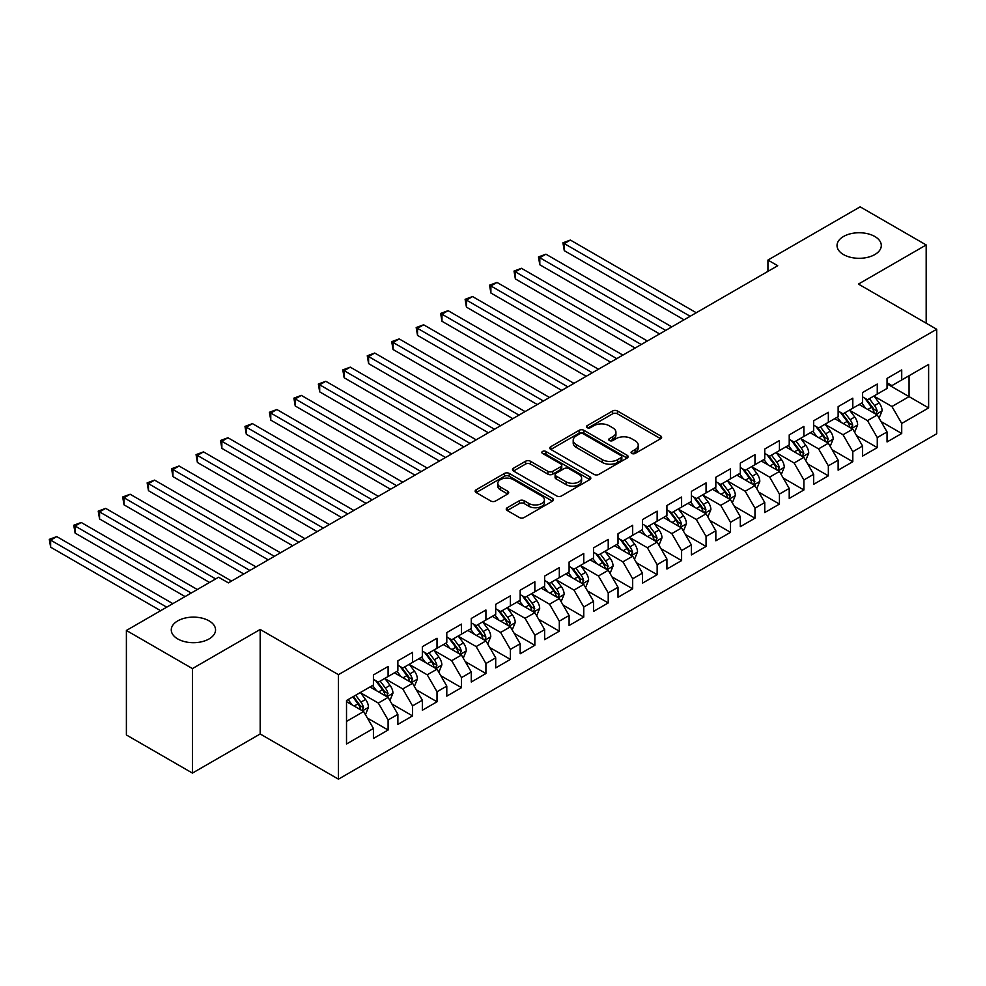 <?xml version="1.0" encoding="UTF-8"?>
<svg xmlns="http://www.w3.org/2000/svg" width="986" height="986" viewBox="0 0 986 986"><rect width="100%" height="100%" fill="white"/><g stroke="black" fill="none" stroke-linecap="round" stroke-linejoin="round"><path stroke-width="1.48" d="M631.767 453.437A2.379 1.368 0 0 0 635.132 453.437L660.645 438.708A3.389 1.96 0 0 0 661.631 437.316A3.389 1.96 0 0 0 660.645 435.935L617.433 410.977A3.389 1.96 0 0 0 612.626 410.977L587.114 425.705A2.379 1.368 0 0 0 586.423 426.679A2.379 1.368 0 0 0 587.114 427.653A2.379 1.368 0 0 0 590.478 427.653L593.782 425.742A10.871 6.273 0 0 1 609.151 425.742L612.75 427.825A10.871 6.273 0 0 1 615.93 432.262A10.871 6.273 0 0 1 612.75 436.699L609.447 438.597A2.379 1.368 0 0 0 608.744 439.571A2.379 1.368 0 0 0 609.447 440.545A2.379 1.368 0 0 0 612.811 440.545L616.102 438.634A10.871 6.273 0 0 1 631.471 438.634L635.07 440.717A10.871 6.273 0 0 1 638.25 445.154A10.871 6.273 0 0 1 635.07 449.579L631.767 451.489A2.379 1.368 0 0 0 631.077 452.463A2.379 1.368 0 0 0 631.767 453.437L631.767 451.489M209.057 620.86A22.136 12.781 0 0 0 184.937 618.099A22.136 12.781 0 0 0 171.268 629.906A22.136 12.781 0 0 0 177.751 638.94A22.136 12.781 0 0 0 201.883 641.713A22.136 12.781 0 0 0 215.552 629.906A22.136 12.781 0 0 0 209.057 620.86M874.816 236.492A22.136 12.781 0 0 0 850.696 233.719A22.136 12.781 0 0 0 837.028 245.526A22.136 12.781 0 0 0 843.511 254.573A22.136 12.781 0 0 0 867.643 257.334A22.136 12.781 0 0 0 881.299 245.526A22.136 12.781 0 0 0 874.816 236.492M507.235 507.728A3.389 1.96 0 0 0 506.237 509.121A3.389 1.96 0 0 0 507.235 510.501L519.351 517.502A3.389 1.96 0 0 0 524.158 517.502L552.493 501.147A3.389 1.96 0 0 0 553.479 499.754A3.389 1.96 0 0 0 552.493 498.374L509.269 473.428A3.389 1.96 0 0 0 504.475 473.428L476.139 489.783A3.389 1.96 0 0 0 475.153 491.164A3.389 1.96 0 0 0 476.139 492.556L490.794 501.011A3.389 1.96 0 0 0 495.588 501.011L507.716 494.011A3.389 1.96 0 0 0 508.702 492.618A3.389 1.96 0 0 0 507.716 491.238L500.457 487.047A9.084 5.238 0 0 1 497.794 483.337A9.084 5.238 0 0 1 503.402 478.493A9.084 5.238 0 0 1 513.299 479.627L541.745 496.057A9.084 5.238 0 0 1 544.408 499.754A9.084 5.238 0 0 1 538.8 504.61A9.084 5.238 0 0 1 528.903 503.464L524.158 500.728A3.389 1.96 0 0 0 519.351 500.728L507.235 507.728L507.235 510.501M192.43 668.594L192.43 773.086L260.181 733.978L260.181 629.475L192.43 668.594L126.393 630.461L218.596 577.229L228.382 582.874L777.72 265.727L767.934 260.07L767.934 271.372M260.181 629.475L338.445 674.67L936.7 329.262L936.7 433.766L338.445 779.162L338.445 674.67M926.187 323.198L926.187 244.959L858.436 284.079L936.7 329.262M926.187 244.959L860.149 206.838L767.934 260.07M594.016 474.389A3.389 1.96 0 0 0 598.822 474.389L627.145 458.034A3.389 1.96 0 0 0 628.144 456.654A3.389 1.96 0 0 0 627.145 455.273L583.934 430.315A3.389 1.96 0 0 0 579.139 430.315L550.804 446.67A3.389 1.96 0 0 0 549.818 448.063A3.389 1.96 0 0 0 550.804 449.443L594.016 474.389M543.471 453.942A2.379 1.368 0 0 1 545.887 454.275L545.887 451.452L589.825 476.817A3.389 1.96 0 0 1 590.811 478.21A3.389 1.96 0 0 1 589.825 479.59L561.49 495.946A3.389 1.96 0 0 1 556.683 495.946L513.472 471L513.472 468.227A3.389 1.96 0 0 0 512.486 469.619A3.389 1.96 0 0 0 513.472 471M513.472 468.227L525.6 461.226A3.389 1.96 0 0 1 530.406 461.226L547.92 471.345A3.389 1.96 0 0 0 552.727 471.345L560.775 466.698A3.389 1.96 0 0 0 561.761 465.318A3.389 1.96 0 0 0 560.775 463.925L542.522 453.4A2.379 1.368 0 0 1 541.832 452.426A2.379 1.368 0 0 1 543.298 451.157A2.379 1.368 0 0 1 545.887 451.452M887.055 383.911L909.067 396.631L909.067 375.728L928.627 364.426L901.722 379.967L901.722 369.935L887.055 378.402L887.055 388.435L877.269 394.08L877.269 384.059L862.59 392.527L862.59 402.559L852.804 408.204L852.804 398.171L838.137 406.651L838.137 416.671L828.351 422.328L828.351 412.296L813.672 420.775L813.672 430.796L803.886 436.441L803.886 426.42L789.219 434.888L789.219 444.92L779.433 450.565L779.433 440.545L764.754 449.012L764.754 459.045L754.968 464.689L754.968 454.657L740.301 463.137L740.301 473.157L730.515 478.814L730.515 468.781L715.836 477.249L715.836 487.281L706.062 492.926L706.062 482.906L691.383 491.373L691.383 501.406L681.597 507.05L681.597 497.018L666.918 505.498L666.918 515.518L657.144 521.175L657.144 511.142L642.465 519.622L642.465 529.642L632.679 535.287L632.679 525.267L618.012 533.734L618.012 543.767L608.226 549.412L608.226 539.391L593.547 547.859L593.547 557.891L583.761 563.536L583.761 553.503L569.095 561.983L569.095 572.003L559.308 577.66L559.308 567.628L544.629 576.095L544.629 586.128L534.843 591.773L534.843 581.752L520.177 590.22L520.177 600.252L510.391 605.897L510.391 595.864L495.711 604.344L495.711 614.364L485.925 620.021L485.925 609.989L471.259 618.468L471.259 628.489L461.473 634.134L461.473 624.113L446.794 632.581L446.794 642.613L437.02 648.258L437.02 638.238L422.341 646.705L422.341 656.738L412.555 662.382L412.555 652.35L397.876 660.83L397.876 670.85L388.102 676.507L388.102 666.474L373.423 674.942L373.423 684.974L346.517 700.504L346.517 743.999L373.423 728.469L363.637 711.522L346.517 701.638M928.627 364.426L928.627 407.921L901.722 423.45L891.936 406.515L874.212 396.273M881.053 421.552L901.722 433.483L901.722 423.45M901.722 433.483L887.055 441.95L887.055 431.93L877.269 437.574L867.483 420.628L849.747 410.398M856.6 435.664L877.269 447.607L877.269 437.574M877.269 447.607L862.59 456.074L862.59 446.054L852.804 451.699L843.03 434.752L825.294 424.51M832.135 449.789L852.804 461.719L852.804 451.699M852.804 461.719L838.137 470.199L838.137 460.166L828.351 465.823L818.565 448.876L800.829 438.634M807.682 463.913L828.351 475.844L828.351 465.823M828.351 475.844L813.672 484.311L813.672 474.291L803.886 479.935L794.112 462.989L776.376 452.759M783.229 478.037L803.886 489.968L803.886 479.935M803.886 489.968L789.219 498.435L789.219 488.415L779.433 494.06L769.647 477.113L751.911 466.871M758.764 492.15L779.433 504.08L779.433 494.06M779.433 504.08L764.754 512.56L764.754 502.527L754.968 508.184L745.194 491.238L727.458 480.995M734.311 506.274L754.968 518.205L754.968 508.184M754.968 518.205L740.301 526.684L740.301 516.652L730.515 522.297L720.729 505.362L703.006 495.12M709.846 520.398L730.515 532.329L730.515 522.297M730.515 532.329L715.836 540.796L715.836 530.776L706.062 536.421L696.276 519.474L678.541 509.244M685.393 534.511L706.062 546.454L706.062 536.421M706.062 546.454L691.383 554.921L691.383 544.901L681.597 550.545L671.811 533.599L654.088 523.356M660.928 548.635L681.597 560.566L681.597 550.545M681.597 560.566L666.918 569.045L666.918 559.013L657.144 564.67L647.358 547.723L629.623 537.481M636.475 562.76L657.144 574.69L657.144 564.67M657.144 574.69L642.465 583.157L642.465 573.137L632.679 578.782L622.893 561.835L605.17 551.605M612.01 576.884L632.679 588.815L632.679 578.782M632.679 588.815L618.012 597.282L618.012 587.262L608.226 592.906L598.44 575.96L580.705 565.717M587.557 590.996L608.226 602.927L608.226 592.906M608.226 602.927L593.547 611.406L593.547 601.374L583.761 607.031L573.988 590.084L556.252 579.842M563.092 605.121L583.761 617.051L583.761 607.031M583.761 617.051L569.095 625.531L569.095 615.498L559.308 621.143L549.522 604.208L531.787 593.966M538.639 619.245L559.308 631.176L559.308 621.143M559.308 631.176L544.629 639.643L544.629 629.623L534.843 635.267L525.07 618.321L507.334 608.091M514.187 633.357L534.843 645.3L534.843 635.267M534.843 645.3L520.177 653.767L520.177 643.747L510.391 649.392L500.605 632.445L482.869 622.203M489.722 647.482L510.391 659.412L510.391 649.392M510.391 659.412L495.711 667.892L495.711 657.859L485.925 663.516L476.152 646.569L458.416 636.327M465.269 661.606L485.925 673.537L485.925 663.516M485.925 673.537L471.259 682.004L471.259 671.984L461.473 677.628L451.687 660.682L433.951 650.452M440.804 675.73L461.473 687.661L461.473 677.628M461.473 687.661L446.794 696.128L446.794 686.108L437.02 691.753L427.234 674.806L409.498 664.564M416.351 689.843L437.02 701.773L437.02 691.753M437.02 701.773L422.341 710.253L422.341 700.22L412.555 705.877L402.769 688.931L385.045 678.688M391.886 703.967L412.555 715.898L412.555 705.877M412.555 715.898L397.876 724.377L397.876 714.345L388.102 719.99L378.316 703.055L360.58 692.813M367.433 718.091L388.102 730.022L388.102 719.99M388.102 730.022L373.423 738.489L373.423 728.469M373.423 679.329L378.316 682.152L388.102 676.507M346.517 721.407L363.637 711.522M397.876 665.205L402.769 668.027L412.555 662.382M378.316 703.055L388.102 697.398L369.996 686.946M397.876 714.345L388.102 697.398M422.341 651.08L427.234 653.903L437.02 648.258M402.769 688.931L412.555 683.286L394.462 672.834M422.341 700.22L412.555 683.286M446.794 636.968L451.687 639.791L461.473 634.134M427.234 674.806L437.02 669.161L418.914 658.71M446.794 686.108L437.02 669.161M471.259 622.844L476.152 625.666L485.925 620.021M451.687 660.682L461.473 655.037L443.38 644.585M471.259 671.984L461.473 655.037M495.711 608.719L500.605 611.542L510.391 605.897M476.152 646.569L485.925 640.912L467.832 630.473M495.711 657.859L485.925 640.912M520.177 594.595L525.07 597.43L534.843 591.773M500.605 632.445L510.391 626.8L492.285 616.349M520.177 643.747L510.391 626.8M544.629 580.483L549.522 583.305L559.308 577.66M525.07 618.321L534.843 612.676L516.75 602.224M544.629 629.623L534.843 612.676M569.095 566.358L573.988 569.181L583.761 563.536M549.522 604.208L559.308 598.551L541.203 588.1M569.095 615.498L559.308 598.551M593.547 552.234L598.44 555.056L608.226 549.412M573.988 590.084L583.761 584.439L565.668 573.988M593.547 601.374L583.761 584.439M618.012 538.122L622.893 540.944L632.679 535.287M598.44 575.96L608.226 570.315L590.121 559.863M618.012 587.262L608.226 570.315M642.465 523.997L647.358 526.82L657.144 521.175M622.893 561.835L632.679 556.19L614.586 545.739M642.465 573.137L632.679 556.19M666.918 509.873L671.811 512.695L681.597 507.05M647.358 547.723L657.144 542.066L639.039 531.627M666.918 559.013L657.144 542.066M691.383 495.748L696.276 498.583L706.062 492.926M671.811 533.599L681.597 527.954L663.504 517.502M691.383 544.901L681.597 527.954M715.836 481.636L720.729 484.459L730.515 478.814M696.276 519.474L706.062 513.829L687.957 503.378M715.836 530.776L706.062 513.829M740.301 467.512L745.194 470.334L754.968 464.689M720.729 505.362L730.515 499.705L712.422 489.253M740.301 516.652L730.515 499.705M764.754 453.387L769.647 456.21L779.433 450.565M745.194 491.238L754.968 485.593L736.875 475.141M764.754 502.527L754.968 485.593M789.219 439.275L794.112 442.098L803.886 436.441M769.647 477.113L779.433 471.468L761.328 461.017M789.219 488.415L779.433 471.468M813.672 425.151L818.565 427.973L828.351 422.328M794.112 462.989L803.886 457.344L785.793 446.892M813.672 474.291L803.886 457.344M838.137 411.026L843.03 413.849L852.804 408.204M818.565 448.876L828.351 443.219L810.245 432.78M838.137 460.166L828.351 443.219M862.59 396.902L867.483 399.737L877.269 394.08M843.03 434.752L852.804 429.107L834.711 418.656M862.59 446.054L852.804 429.107M887.055 382.79L891.936 385.612L901.722 379.967M867.483 420.628L877.269 414.983L859.163 404.531M887.055 431.93L877.269 414.983M126.393 630.461L126.393 734.964L192.43 773.086M260.181 733.978L338.445 779.162M891.936 406.515L909.067 396.631L928.627 407.921M632.716 453.77L635.07 452.414A10.871 6.273 0 0 0 638.25 447.977L638.25 445.154M615.93 432.262L615.93 435.085A10.871 6.273 0 0 1 612.75 439.522L610.396 440.878M660.645 435.935L660.645 438.708L617.433 413.812A3.389 1.96 0 0 0 612.626 413.812L588.063 427.986M627.108 458.071L583.934 433.137A3.389 1.96 0 0 0 579.139 433.137L550.854 449.468M621.143 457.627A2.379 1.368 0 0 0 621.846 456.654A2.379 1.368 0 0 0 621.143 455.68L583.219 433.778A2.379 1.368 0 0 0 579.854 433.778L576.379 435.787A10.871 6.273 0 0 0 573.199 440.224A10.871 6.273 0 0 0 576.379 444.661L602.298 459.636A10.871 6.273 0 0 0 617.667 459.636L621.143 457.627L621.143 460.45A2.379 1.368 0 0 0 621.846 459.476L621.846 456.654M573.199 440.224L573.199 443.059A10.871 6.273 0 0 0 576.379 447.484L576.379 444.661M621.143 460.45L617.667 462.459A10.871 6.273 0 0 1 602.298 462.459L576.379 447.484M513.521 471.025L525.6 464.049L525.6 461.226M561.761 465.318L561.761 468.14A3.389 1.96 0 0 1 560.775 469.521L552.727 474.167A3.389 1.96 0 0 1 547.92 474.167L530.406 464.049A3.389 1.96 0 0 0 525.6 464.049M545.887 454.275L589.776 479.615M566.112 481.846A9.084 5.238 0 0 0 576.009 482.98A9.084 5.238 0 0 0 581.617 478.136A9.084 5.238 0 0 0 578.955 474.426L568.934 468.646A3.389 1.96 0 0 0 564.128 468.646L556.092 473.292A3.389 1.96 0 0 0 555.093 474.673A3.389 1.96 0 0 0 556.092 476.053L566.112 481.846L566.112 484.668A9.084 5.238 0 0 0 576.009 485.802A9.084 5.238 0 0 0 581.617 480.958L581.617 478.136M555.093 474.673L555.093 477.495A3.389 1.96 0 0 0 556.092 478.888L556.092 476.053M566.112 484.668L556.092 478.888M544.408 499.754L544.408 502.589A9.084 5.238 0 0 1 538.8 507.433A9.084 5.238 0 0 1 528.903 506.286L524.158 503.55A3.389 1.96 0 0 0 519.351 503.55L507.272 510.526M497.794 483.337L497.794 486.16A9.084 5.238 0 0 0 500.457 489.869L500.457 487.047M507.667 494.035L500.457 489.869M552.443 501.171L509.269 476.25A3.389 1.96 0 0 0 504.475 476.25L476.189 492.581M879.081 418.113L882.113 410.718A9.17 5.287 -120 0 0 879.179 402.917L873.99 395.978M865.708 408.303L861.752 403.04M696.276 312.747L570.389 240.066L564.275 243.591L564.275 250.654L684.037 319.809M875.543 413.984L877.158 411.113A9.17 5.287 -120 0 0 874.533 405.591L869.344 398.664M866.374 399.096L872.795 407.662A4.671 2.699 60 0 1 873.645 409.079L877.158 411.113M864.759 398.159L871.599 407.292A9.17 5.287 60 0 1 874.225 412.801L874.409 413.331M564.275 250.654L562.932 242.815L690.163 316.272M562.932 242.815L570.389 240.066M854.615 432.238L857.647 424.843A9.17 5.287 -120 0 0 854.726 417.029L849.525 410.102M841.243 422.427L837.299 417.152M671.811 326.871L545.924 254.191L539.81 257.716L539.81 264.778L659.585 333.934M851.078 428.109L852.705 425.225A9.17 5.287 -120 0 0 850.08 419.716L844.879 412.777M841.921 413.208L848.33 421.774A4.671 2.699 60 0 1 849.18 423.191L852.705 425.225M840.306 412.284L847.147 421.404A9.17 5.287 60 0 1 849.772 426.926L849.957 427.456M539.81 264.778L538.467 256.939L665.698 330.396M538.467 256.939L545.924 254.191M830.163 446.362L833.195 438.955A9.17 5.287 -120 0 0 830.261 431.153L825.072 424.214M816.79 436.551L812.846 431.276M647.358 340.983L521.471 268.303L515.358 271.84L515.358 278.902L635.132 348.046M826.625 442.221L828.24 439.349A9.17 5.287 -120 0 0 825.615 433.84L820.426 426.901M817.456 427.332L823.877 435.898A4.671 2.699 60 0 1 824.727 437.316L828.24 439.349M815.841 426.408L822.681 435.529A9.17 5.287 60 0 1 825.307 441.05L825.492 441.58M515.358 278.902L514.014 271.064L641.245 344.521M514.014 271.064L521.471 268.303M805.698 460.474L808.73 453.079A9.17 5.287 -120 0 0 805.808 445.278L800.607 438.339M792.337 450.676L788.381 445.401M622.893 355.108L497.006 282.427L490.892 285.965L490.892 293.015L610.667 362.17M802.16 456.345L803.787 453.474A9.17 5.287 -120 0 0 801.162 447.952L795.961 441.025M793.003 441.457L799.412 450.023A4.671 2.699 60 0 1 800.262 451.44L803.787 453.474M791.388 440.52L798.229 449.653A9.17 5.287 60 0 1 800.854 455.162L801.039 455.692M490.892 293.015L489.549 285.188L616.78 358.645M489.549 285.188L497.006 282.427M781.245 474.599L784.277 467.204A9.17 5.287 -120 0 0 781.343 459.39L776.155 452.463M767.872 464.788L763.928 459.525M598.44 369.232L472.553 296.552L466.44 300.077L466.44 307.139L586.214 376.295M777.707 470.47L779.322 467.586A9.17 5.287 -120 0 0 776.697 462.077L771.508 455.138M768.538 455.569L774.959 464.147A4.671 2.699 60 0 1 775.809 465.565L779.322 467.586M766.923 454.645L773.763 463.777A9.17 5.287 60 0 1 776.389 469.287L776.574 469.817M466.44 307.139L465.096 299.3L592.327 372.757M465.096 299.3L472.553 296.552M756.78 488.723L759.812 481.316A9.17 5.287 -120 0 0 756.891 473.514L751.689 466.575M743.419 478.913L739.463 473.637M573.975 383.357L448.1 310.676L441.974 314.201L441.974 321.263L561.749 390.407M753.242 484.594L754.869 481.71A9.17 5.287 -120 0 0 752.244 476.201L747.043 469.262M744.085 469.693L750.494 478.259A4.671 2.699 60 0 1 751.344 479.677L754.869 481.71M742.47 468.769L749.311 477.89A9.17 5.287 60 0 1 751.936 483.411L752.121 483.941M441.974 321.263L440.631 313.425L567.862 386.882M440.631 313.425L448.1 310.676M732.327 502.848L735.359 495.44A9.17 5.287 -120 0 0 732.438 487.639L727.237 480.7M718.954 493.037L715.01 487.762M549.522 397.469L423.635 324.788L417.522 328.326L417.522 335.388L537.296 404.531M728.79 498.706L730.404 495.835A9.17 5.287 -120 0 0 727.791 490.325L722.59 483.386M719.62 483.818L726.041 492.384A4.671 2.699 60 0 1 726.892 493.801L730.404 495.835M718.018 482.881L724.846 492.014A9.17 5.287 60 0 1 727.471 497.523L727.656 498.053M417.522 335.388L416.178 327.549L543.409 401.006M416.178 327.549L423.635 324.788M707.862 516.96L710.894 509.565A9.17 5.287 -120 0 0 707.973 501.763L702.784 494.824M694.501 507.149L690.545 501.886M525.07 411.593L399.182 338.913L393.069 342.438L393.069 349.5L512.831 418.656M704.324 512.831L705.951 509.959A9.17 5.287 -120 0 0 703.326 504.438L698.125 497.511M695.167 497.942L701.588 506.508A4.671 2.699 60 0 1 702.426 507.926L705.951 509.959M693.552 497.006L700.393 506.138A9.17 5.287 60 0 1 703.018 511.648L703.203 512.178M393.069 349.5L391.713 341.661L518.944 415.118M391.713 341.661L399.182 338.913M683.409 531.084L686.441 523.689A9.17 5.287 -120 0 0 683.52 515.875L678.319 508.949M670.036 521.274L666.092 515.998M500.605 425.718L374.717 353.037L368.604 356.562L368.604 363.624L488.378 432.78M679.872 526.955L681.486 524.071A9.17 5.287 -120 0 0 678.873 518.562L673.672 511.623M670.702 512.054L677.123 520.62A4.671 2.699 60 0 1 677.974 522.038L681.486 524.071M669.1 511.13L675.928 520.251A9.17 5.287 60 0 1 678.553 525.772L678.738 526.302M368.604 363.624L367.26 355.786L494.491 429.243M367.26 355.786L374.717 353.037M658.956 545.209L661.988 537.801A9.17 5.287 -120 0 0 659.055 530L653.866 523.061M645.583 535.398L641.627 530.123M476.152 439.83L350.264 367.149L344.151 370.687L344.151 377.749L463.913 446.892M655.419 541.067L657.033 538.196A9.17 5.287 -120 0 0 654.408 532.686L649.219 525.748M646.249 526.179L652.67 534.745A4.671 2.699 60 0 1 653.508 536.162L657.033 538.196M644.634 525.255L651.475 534.375A9.17 5.287 60 0 1 654.1 539.897L654.285 540.427M344.151 377.749L342.795 369.91L470.039 443.367M342.795 369.91L350.264 367.149M634.491 559.321L637.523 551.926A9.17 5.287 -120 0 0 634.602 544.124L629.401 537.185M621.118 549.522L617.174 544.247M451.687 453.954L325.799 381.274L319.686 384.811L319.686 391.861L439.46 461.017M630.954 555.192L632.581 552.32A9.17 5.287 -120 0 0 629.955 546.799L624.754 539.872M621.784 540.303L628.205 548.869A4.671 2.699 60 0 1 629.056 550.287L632.581 552.32M620.182 539.367L627.022 548.499A9.17 5.287 60 0 1 629.635 554.009L629.82 554.539M319.686 391.861L318.342 384.035L445.573 457.492M318.342 384.035L325.799 381.274M610.038 573.445L613.07 566.05A9.17 5.287 -120 0 0 610.137 558.236L604.948 551.31M596.666 563.635L592.709 558.372M427.234 468.079L301.346 395.398L295.233 398.923L295.233 405.985L414.995 475.141M606.501 569.316L608.115 566.432A9.17 5.287 -120 0 0 605.49 560.923L600.301 553.984M597.331 554.415L603.752 562.994A4.671 2.699 60 0 1 604.603 564.411L608.115 566.432M595.717 553.491L602.557 562.624A9.17 5.287 60 0 1 605.182 568.133L605.367 568.663M295.233 405.985L293.89 398.147L421.121 471.604M293.89 398.147L301.346 395.398M585.573 587.57L588.605 580.162A9.17 5.287 -120 0 0 585.684 572.361L580.483 565.422M572.2 577.759L568.256 572.484M402.769 482.203L276.881 409.523L270.768 413.048L270.768 420.11L390.542 489.253M582.036 583.441L583.663 580.557A9.17 5.287 -120 0 0 581.037 575.048L575.836 568.109M572.878 568.54L579.287 577.106A4.671 2.699 60 0 1 580.138 578.523L583.663 580.557M571.264 567.616L578.104 576.736A9.17 5.287 60 0 1 580.729 582.258L580.914 582.788M270.768 420.11L269.424 412.271L396.655 485.728M269.424 412.271L276.881 409.523M561.12 601.694L564.152 594.287A9.17 5.287 -120 0 0 561.219 586.485L556.03 579.546M547.748 591.883L543.804 586.608M378.316 496.315L252.428 423.635L246.315 427.172L246.315 434.234L366.089 503.378M557.583 597.553L559.198 594.681A9.17 5.287 -120 0 0 556.572 589.172L551.384 582.233M548.413 582.664L554.835 591.23A4.671 2.699 60 0 1 555.685 592.648L559.198 594.681M546.799 581.728L553.639 590.86A9.17 5.287 60 0 1 556.264 596.37L556.449 596.9M246.315 434.234L244.972 426.396L372.203 499.853M244.972 426.396L252.428 423.635M536.655 615.806L539.687 608.411A9.17 5.287 -120 0 0 536.766 600.61L531.565 593.671M523.295 605.996L519.339 600.733M353.851 510.44L227.963 437.759L221.85 441.284L221.85 448.347L341.624 517.502M533.118 611.677L534.745 608.806A9.17 5.287 -120 0 0 532.12 603.284L526.918 596.357M523.96 596.789L530.369 605.355A4.671 2.699 60 0 1 531.22 606.772L534.745 608.806M522.346 595.852L529.186 604.985A9.17 5.287 60 0 1 531.811 610.494L531.996 611.024M221.85 448.347L220.507 440.508L347.738 513.965M220.507 440.508L227.963 437.759M512.202 629.931L515.234 622.536A9.17 5.287 -120 0 0 512.301 614.722L507.112 607.795M498.83 620.12L494.886 614.845M329.398 524.564L203.51 451.884L197.397 455.409L197.397 462.471L317.172 531.627M508.665 625.802L510.28 622.918A9.17 5.287 -120 0 0 507.654 617.409L502.466 610.47M499.495 610.901L505.917 619.467A4.671 2.699 60 0 1 506.767 620.884L510.28 622.918M497.881 609.977L504.721 619.097A9.17 5.287 60 0 1 507.346 624.619L507.531 625.149M197.397 462.471L196.054 454.632L323.285 528.089M196.054 454.632L203.51 451.884M487.737 644.055L490.769 636.648A9.17 5.287 -120 0 0 487.848 628.846L482.647 621.907M474.377 634.245L470.421 628.969M304.933 538.676L179.058 465.996L172.932 469.533L172.932 476.595L292.706 545.739M484.2 639.914L485.63 638.645L485.827 637.042A9.17 5.287 -120 0 0 483.202 631.533L478 624.594M475.042 625.025L481.451 633.591A4.671 2.699 60 0 1 482.302 635.009L485.827 637.042M473.428 624.101L480.268 633.222A9.17 5.287 60 0 1 482.893 638.743L483.078 639.273M172.932 476.595L171.589 468.757L298.82 542.214M171.589 468.757L179.058 465.996M463.284 658.167L466.316 650.772A9.17 5.287 -120 0 0 463.395 642.971L458.194 636.032M449.912 648.369L445.968 643.094M280.48 552.801L154.592 480.12L148.479 483.658L148.479 490.708L268.254 559.863M459.747 654.038L461.362 651.167A9.17 5.287 -120 0 0 458.736 645.645L453.548 638.718M450.577 639.15L456.999 647.716A4.671 2.699 60 0 1 457.849 649.133L461.362 651.167M448.963 638.213L455.803 647.346A9.17 5.287 60 0 1 458.428 652.855L458.613 653.385M148.479 490.708L147.136 482.881L274.367 556.338M147.136 482.881L154.592 480.12M438.819 672.292L441.851 664.897A9.17 5.287 -120 0 0 438.93 657.083L433.741 650.156M425.459 662.481L421.503 657.218M256.027 566.925L130.14 494.245L124.026 497.77L124.026 504.832L243.788 573.988M435.282 668.163L436.909 665.279A9.17 5.287 -120 0 0 434.284 659.77L429.083 652.831M426.125 653.262L432.546 661.84A4.671 2.699 60 0 1 433.384 663.258L436.909 665.279M424.51 652.338L431.35 661.47A9.17 5.287 60 0 1 433.976 666.98L434.16 667.51M124.026 504.832L122.671 496.993L249.902 570.45M122.671 496.993L130.14 494.245M414.366 686.416L417.398 679.009A9.17 5.287 -120 0 0 414.477 671.207L409.276 664.268M400.994 676.606L397.05 671.33M231.562 581.05L105.675 508.369L99.561 511.894L99.561 518.956L209.55 582.455M410.829 682.287L412.444 679.403A9.17 5.287 -120 0 0 409.831 673.894L404.63 666.955M401.659 667.386L408.081 675.952A4.671 2.699 60 0 1 408.931 677.37L412.444 679.403M400.057 666.462L406.885 675.583A9.17 5.287 60 0 1 409.51 681.104L409.695 681.634M99.561 518.956L98.218 511.118L215.663 578.93M98.218 511.118L105.675 508.369M389.914 700.541L392.946 693.133A9.17 5.287 -120 0 0 390.012 685.332L384.823 678.393M376.541 690.73L372.585 685.455M197.323 589.517L81.222 522.481L75.109 526.019L75.109 533.081L185.097 596.579M386.376 696.399L387.991 693.528A9.17 5.287 -120 0 0 385.366 688.018L380.177 681.079M377.207 681.511L383.628 690.077A4.671 2.699 60 0 1 384.466 691.494L387.991 693.528M375.592 680.574L382.432 689.707A9.17 5.287 60 0 1 385.058 695.216L385.243 695.746M75.109 533.081L73.753 525.242L191.21 593.042M73.753 525.242L81.222 522.481M365.449 714.653L368.481 707.258A9.17 5.287 -120 0 0 365.56 699.456L360.358 692.517M352.076 704.842L348.132 699.579M172.858 603.642L56.757 536.606L50.643 540.131L50.643 547.193L160.632 610.704M361.911 710.524L363.538 707.652A9.17 5.287 -120 0 0 360.913 702.131L355.712 695.204M353.419 696.523L359.163 704.201A4.671 2.699 60 0 1 360.013 705.619L363.538 707.652M352.778 696.892L357.98 703.831A9.17 5.287 60 0 1 360.593 709.341L360.777 709.871M50.643 547.193L49.3 539.354L166.745 607.166M49.3 539.354L56.757 536.606M635.07 452.414L635.07 449.579M609.447 440.545L609.447 438.597M612.75 439.522L612.75 436.699M587.114 427.653L587.114 425.705M612.626 413.812L612.626 410.977M617.433 413.812L617.433 410.977M550.804 449.443L550.804 446.67M579.139 433.137L579.139 430.315M583.934 433.137L583.934 430.315M627.145 458.034L627.145 455.273M602.298 462.459L602.298 459.636M617.667 462.459L617.667 459.636M530.406 464.049L530.406 461.226M547.92 474.167L547.92 471.345M552.727 474.167L552.727 471.345M560.775 469.521L560.775 466.698M589.825 479.59L589.825 476.817M519.351 503.55L519.351 500.728M524.158 503.55L524.158 500.728M528.903 506.286L528.903 503.464M507.716 494.011L507.716 491.238M476.139 492.556L476.139 489.783M504.475 476.25L504.475 473.428M509.269 476.25L509.269 473.428M552.493 501.147L552.493 498.374M876.123 414.317L882.051 410.891M874.533 405.591L879.179 402.917M867.766 409.498L871.599 407.292M851.657 428.442L857.586 425.015M850.08 419.716L854.726 417.029M843.313 423.623L847.147 421.404M827.205 442.566L833.133 439.14M825.615 433.84L830.261 431.153M818.848 437.747L822.681 435.529M802.74 456.678L808.668 453.252M801.162 447.952L805.808 445.278M794.396 451.859L798.229 449.653M778.287 470.803L784.215 467.376M776.697 462.077L781.343 459.39M769.943 465.984L773.763 463.777M753.822 484.927L759.75 481.501M752.244 476.201L756.891 473.514M745.478 480.108L749.311 477.89M729.369 499.039L735.297 495.625M727.791 490.325L732.438 487.639M721.025 494.22L724.846 492.014M704.904 513.164L710.844 509.737M703.326 504.438L707.973 501.763M696.56 508.345L700.393 506.138M680.451 527.288L686.379 523.862M678.873 518.562L683.52 515.875M672.107 522.469L675.928 520.251M655.986 541.413L661.926 537.986M654.408 532.686L659.055 530M647.642 536.594L651.475 534.375M631.533 555.525L637.461 552.098M629.955 546.799L634.602 544.124M623.189 550.706L627.022 548.499M607.08 569.649L613.009 566.223M605.49 560.923L610.137 558.236M598.724 564.83L602.557 562.624M582.615 583.774L588.543 580.347M581.037 575.048L585.684 572.361M574.271 578.955L578.104 576.736M558.162 597.886L564.091 594.472M556.572 589.172L561.219 586.485M549.806 593.067L553.639 590.86M533.697 612.01L539.625 608.584M532.12 603.284L536.766 600.61M525.353 607.191L529.186 604.985M509.244 626.135L515.173 622.708M507.654 617.409L512.301 614.722M500.9 621.316L504.721 619.097M484.779 640.259L490.708 636.833M483.202 631.533L487.848 628.846M476.435 635.44L480.268 633.222M460.326 654.371L466.255 650.945M458.736 645.645L463.395 642.971M451.982 649.552L455.803 647.346M435.861 668.496L441.802 665.069M434.284 659.77L438.93 657.083M427.517 663.677L431.35 661.47M411.409 682.62L417.337 679.194M409.831 673.894L414.477 671.207M403.064 677.801L406.885 675.583M386.943 696.732L392.884 693.318M385.366 688.018L390.012 685.332M378.599 691.913L382.432 689.707M362.491 710.857L368.419 707.43M360.913 702.131L365.56 699.456M354.147 706.038L357.98 703.831"/></g></svg>
